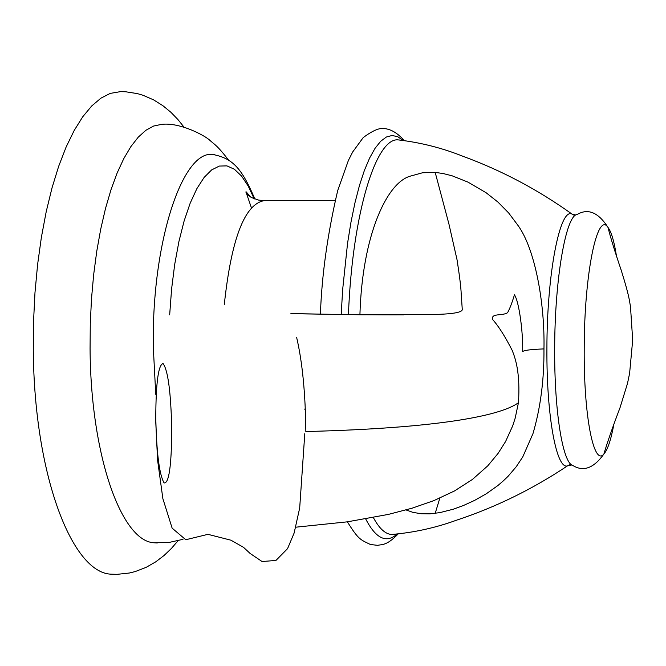 <?xml version="1.0" encoding="UTF-8"?>
<svg xmlns="http://www.w3.org/2000/svg" width="666" height="666" viewBox="0 0 666 666"><rect width="100%" height="100%" fill="white"/><g stroke="black" fill="none" stroke-linecap="round" stroke-linejoin="round"><path stroke-width="1" d="M157.251 542.99L153.763 542.757C121.32 540.85 90.668 455.411 90.068 348.576L90.285 323.626L91.492 298.834L93.673 274.567L96.77 251.19L100.741 229.046L105.511 208.458L111.006 189.702L117.133 173.018L123.784 158.608L130.869 146.62L138.262 137.154L145.871 130.295L153.596 126.049L161.322 124.417C179.845 121.886 205.877 136.047 210.081 140.543C215.201 145.022 217.183 145.413 228.721 160.273M177.98 540.8L171.503 548.351L164.194 555.377L155.844 561.771L146.112 567.365L135.156 571.586L129.296 573.026L117.049 574.35L110.822 574.167C71.82 572.519 34.207 474.508 33.3 350.374L33.541 321.403L34.982 292.615L37.612 264.452L41.375 237.346L46.204 211.705L52.015 187.895L58.691 166.242L66.125 147.019L74.201 130.461L82.775 116.733L91.733 105.944L100.924 98.16L110.24 93.398L120.613 91.608M110.822 574.167L115.851 574.358M214.635 154.737L213.411 154.595C183.025 148.585 151.598 241.467 153.297 347.153L155.744 394.33M251.382 207.742L245.937 191.85M406.052 509.94L412.903 512.362L421.103 513.727L429.82 513.861L439.935 512.612L453.471 509.157L463.486 505.486L474.583 500.407L486.396 493.697L497.752 485.647L502.988 481.168L508.008 476.381L516.217 466.749L522.777 456.884L532.95 433.691C540.517 407.95 544.189 379.687 543.964 348.909C544.921 302.714 534.89 248.027 517.599 224.892L508.633 212.929L498.01 202.131L486.13 192.749L468.007 182.134L452.131 175.807L443.032 173.51L435.181 172.394L422.552 172.76L411.213 175.891C387.096 181.46 362.204 235.173 359.923 314.693M543.964 348.909C530.611 349.417 523.509 350.341 522.668 351.681C523.185 332.467 519.055 301.382 514.452 294.855C512.054 302.764 509.773 308.683 507.617 312.637C502.897 316.2 489.943 312.77 492.94 319.888C498.751 326.448 505.186 336.646 512.246 350.483C515.684 359.232 520.354 373.293 518.448 402.697C505.111 412.745 456.243 427.73 305.844 431.551C305.453 393.481 302.397 362.154 296.67 337.562M171.77 429.487C170.887 392.108 167.982 370.138 163.062 363.561C158.341 364.743 155.911 382.734 155.777 417.507C156.535 452.888 159.307 474.692 164.094 482.917C168.948 483.724 171.503 465.917 171.77 429.487M254.204 198.801L248.168 185.981L241.533 176.04L234.415 169.272L226.964 165.884L219.322 166.067L211.638 169.922L204.104 177.447L196.895 188.595L190.176 203.18L184.132 220.929L178.929 241.483L174.708 264.36L171.595 289.019L169.672 314.851M224.275 304.737C231.318 238.886 244.613 204.187 264.161 200.641L258.649 200.108L251.731 197.652L247.76 194.847L246.012 192.624L246.104 191.8L250.766 197.103M341.217 314.477L342.632 289.818L347.569 243.207L351.007 221.994L355.003 202.631L359.482 185.373L364.377 170.454L369.597 158.067L375.058 148.318L380.669 141.292L386.363 137.021L392.041 135.489L397.635 136.655L403.072 140.409M397.119 534.057C386.297 543.631 375.815 538.594 365.692 518.939M395.537 534.199L391.516 534.482C385.198 534.032 379.145 528.379 373.343 517.54M569.771 464.751L567.424 465.9C556.468 469.58 546.461 416.042 546.911 348.817C546.861 273.776 559.931 207.426 571.977 214.061L573.676 215.035M348.443 314.568C352.339 213.178 376.323 136.255 398.643 139.943C420.904 142.582 442.366 148.035 463.02 156.319C501.656 170.463 537.978 189.702 571.977 214.061L575.74 215.085M554.678 348.909C554.686 278.838 565.992 214.818 577.28 214.427C588.128 208.117 598.368 212.446 608 227.406C597.369 210.789 584.232 273.601 584.215 348.551C583.657 416.167 593.814 466.749 603.904 453.996C593.747 468.24 583.358 472.052 572.743 465.426C562.753 463.012 554.279 411.322 554.678 348.909M616.483 256.169C614.194 241.492 611.371 231.901 608 227.406C610.439 237.213 614.801 251.373 621.103 269.897C629.487 296.661 629.32 300.349 630.502 306.81L632.683 340.101L629.611 373.31L627.505 383.433L620.038 407.659C612.529 427.439 607.151 442.882 603.904 453.996C607.658 449.783 610.988 439.81 613.91 424.067M290.942 313.678L361.621 314.785L434.249 314.46C453.829 314.036 463.161 312.221 462.237 309.016L461.205 293.914C461.005 287.662 459.623 276.315 457.067 259.882L448.959 224.134L435.181 172.394M439.843 498.118L435.189 513.361M304.287 409.115L305.319 409.049M184.016 127.123L177.864 119.464L170.887 112.279L162.854 105.661L153.505 99.817L142.99 95.263L137.354 93.606L125.566 91.758L119.539 91.625M153.763 542.757L168.665 542.54L182.984 539.327M254.87 199.059C241.958 168.681 233.092 158.591 213.411 154.595M335.106 200.508L264.161 200.641M320.413 314.152C321.786 275.158 327.555 233.957 337.704 190.568L348.401 160.423L352.655 152.014L363.211 137.596C372.735 130.503 379.886 127.506 384.673 128.605C391.275 129.329 397.793 133.308 404.22 140.551M398.143 533.966C386.322 546.112 382.009 544.18 377.772 545.354L370.446 544.513C360.356 539.585 358.624 539.876 347.369 521.828M391.516 534.482C413.852 532.609 435.497 527.847 456.443 520.221C495.571 507.292 532.567 489.185 567.424 465.9L571.844 464.968M398.643 139.943L400.874 140.168M304.795 433.649L299.692 507.958L294.122 533.058L287.554 548.651L275.915 560.464L262.038 561.513L250.1 553.438L243.506 547.319L230.952 540.201L207.959 534.34L185.764 539.735L172.144 528.163L162.862 498.634L157.576 460.081L155.528 417.191M518.448 402.697L515.193 418.131L512.712 425.815L505.586 441.525L498.085 453.396L487.77 465.834L472.427 479.445L454.487 490.959L433.982 500.566L412.088 508.191L388.403 514.402L347.269 521.844L295.779 527.197M403.754 314.86C375.141 314.993 337.529 314.56 290.909 313.553"/></g></svg>
